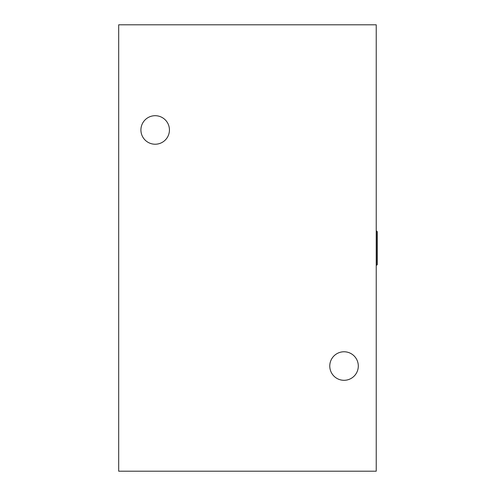 <?xml version="1.0" encoding="UTF-8"?>
<svg xmlns="http://www.w3.org/2000/svg" width="496" height="496" viewBox="0 0 496 496"><rect width="100%" height="100%" fill="white"/><g stroke="black" fill="none" stroke-linecap="round" stroke-linejoin="round"><path stroke-width="0.74" d="M376.445 230.832L376.445 265.168A0.856 0.856 0 0 0 377.307 264.312L377.307 231.688L376.235 230.832M376.235 471.2L376.235 24.8L118.693 24.8L118.693 471.2L376.235 471.2M140.914 129.964A14.266 14.266 0 0 1 162.31 117.608A14.266 14.266 0 0 1 162.31 142.315A14.266 14.266 0 0 1 140.914 129.964M329.772 366.036A14.266 14.266 0 0 1 351.174 353.685A14.266 14.266 0 0 1 351.174 378.392A14.266 14.266 0 0 1 329.772 366.036"/></g></svg>
